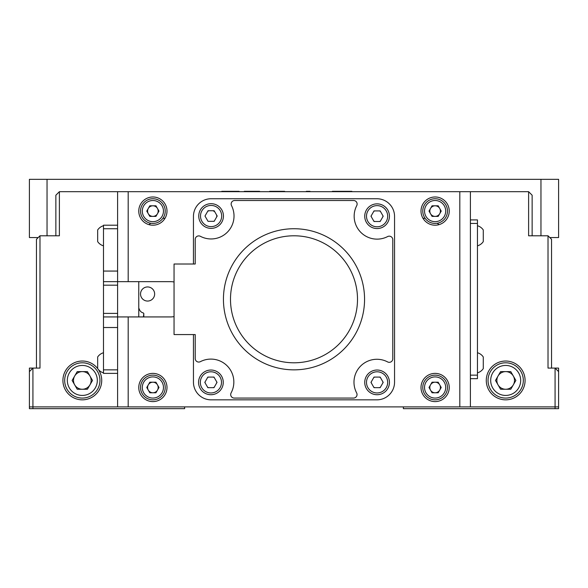 <?xml version="1.0" encoding="UTF-8"?>
<svg xmlns="http://www.w3.org/2000/svg" width="588" height="588" viewBox="0 0 588 588"><rect width="100%" height="100%" fill="white"/><g stroke="black" fill="none" stroke-linecap="round" stroke-linejoin="round"><path stroke-width="0.88" d="M29.4 368.088L32.928 368.088L32.928 408.66L29.4 408.66L29.4 368.088M184.632 406.896L184.632 408.66L32.928 408.66M403.368 406.896L403.368 408.66L555.072 408.66L555.072 368.088L558.6 368.088L558.6 408.66L555.072 408.66M89.957 384.846A8.82 8.82 0 0 0 82.32 371.616A8.82 8.82 0 0 0 73.5 380.436A8.82 8.82 0 0 0 89.957 384.846A8.82 8.82 0 0 0 89.957 376.026M505.68 389.256A8.82 8.82 0 0 0 514.5 380.436A8.82 8.82 0 0 0 498.043 376.026A8.82 8.82 0 0 0 505.68 389.256A8.82 8.82 0 0 0 513.317 376.026A8.82 8.82 0 0 0 505.68 371.616M143.81 316.528L143.81 313.455L143.303 312.941A5.468 5.468 90 0 1 139.231 308.869L138.768 308.406L139.231 308.869A5.468 5.468 0 0 0 143.303 312.941A5.468 5.468 90 0 1 139.231 308.869A5.468 5.468 0 0 0 143.303 312.941L143.81 313.455L143.303 312.941L143.81 313.455L143.413 316.932L143.81 316.528M147.588 301.056A7.056 7.056 0 0 0 154.644 294A7.056 7.056 0 0 0 147.588 286.944A7.056 7.056 0 0 0 140.532 294A7.056 7.056 0 0 0 147.588 301.056M486.276 380.436A19.404 19.404 0 0 0 505.68 399.84A19.404 19.404 0 0 0 525.084 380.436A19.404 19.404 0 0 0 505.68 361.032A19.404 19.404 0 0 0 486.276 380.436M97.667 368.558A19.404 19.404 0 0 0 62.916 380.436A19.404 19.404 0 0 0 82.32 399.84A19.404 19.404 0 0 0 98.431 369.617M383.876 191.688L384.456 191.688M351.867 191.335L332.345 191.335L351.867 191.688M310.016 191.335L306.311 191.335L310.016 191.335M304.569 191.688L306.311 191.688M239.044 191.335L221.764 191.335L239.044 191.335M200.765 191.688L221.764 191.688M422.934 218.214A28.224 28.224 0 0 1 425.212 218.464M437.207 223.264A28.224 28.224 0 0 1 439.03 224.653M558.6 371.616L555.072 368.088L548.016 368.088L548.016 235.788L551.544 239.316L551.544 368.088M548.016 235.788L528.612 235.788L528.612 191.688L532.14 195.216L532.14 235.788M558.6 406.896L459.816 406.896L459.816 191.688L528.612 191.688M55.86 235.788L55.86 195.216L59.388 191.688L59.388 235.788L39.984 235.788L39.984 368.088L32.928 368.088L29.4 371.616M117.6 228.732L103.488 228.732L103.488 271.068L117.6 271.068L117.6 285.18L103.488 285.18L103.488 313.404L117.6 313.404L117.6 316.932L128.184 316.932L128.184 406.896L29.4 406.896M36.456 368.088L36.456 239.316L39.984 235.788M59.388 191.688L128.184 191.688L128.184 281.652L170.52 281.652A17.64 17.64 0 0 1 174.048 282.005M138.768 316.932L138.768 281.652M165.066 218.214A28.224 28.224 0 0 0 162.788 218.464M150.793 223.264A28.224 28.224 0 0 0 148.97 224.653M269.635 191.335L284.651 191.335L269.635 191.335M217.531 191.688L209.688 191.688M319.196 191.688L331.051 191.688M319.277 191.688L330.765 191.688M222.227 191.335L239.14 191.335L222.227 191.335M244.321 191.335L259.286 191.335L244.321 191.335M244.27 191.335L259.617 191.335L244.27 191.335M470.4 375.144L477.456 375.144L477.456 223.44L470.4 223.44M470.4 219.912L477.456 219.912L477.456 223.44M477.456 375.144L477.456 378.672L470.4 378.672M103.488 228.732L103.488 225.204L117.6 225.204M103.488 271.068L103.488 281.652L117.6 281.652L117.6 191.688M103.488 285.18L103.488 281.652M117.6 285.18L117.6 313.404M117.6 406.896L117.6 316.932L103.488 316.932L103.488 313.404M117.6 373.38L103.488 373.38L103.488 369.852L117.6 369.852M103.488 316.932L103.488 369.852M117.6 316.932L117.6 327.516L103.488 327.516M498.043 376.026A8.82 8.82 0 0 0 498.043 384.846M488.04 380.436A17.64 17.64 0 0 1 505.68 362.796A17.64 17.64 0 0 1 523.32 380.436A17.64 17.64 0 0 1 505.68 398.076A17.64 17.64 0 0 1 488.04 380.436M510.774 371.616L515.867 380.436L510.774 389.256L500.586 389.256L495.493 380.436L500.586 371.616L510.774 371.616M82.32 371.616A8.82 8.82 0 0 0 73.5 380.436A8.82 8.82 0 0 0 82.32 389.256M64.68 380.436A17.64 17.64 0 0 1 82.32 362.796A17.64 17.64 0 0 1 99.96 380.436A17.64 17.64 0 0 1 82.32 398.076A17.64 17.64 0 0 1 64.68 380.436M92.507 380.436L87.414 389.256L77.226 389.256L72.133 380.436L77.226 371.616L87.414 371.616L92.507 380.436M477.456 225.733A10.452 10.452 0 0 1 483.277 229.967L483.277 241.609A10.452 10.452 0 0 1 477.456 245.843M483.277 239.551L483.277 232.561M483.277 238.008L483.277 235.251L483.277 238.008M483.277 233.568L483.277 236.325M477.456 352.741A10.452 10.452 0 0 1 483.277 356.975L483.277 368.617A10.452 10.452 0 0 1 477.456 372.851M483.277 359.569L483.277 366.023M483.277 365.016L483.277 362.259L483.277 365.016M483.277 360.576L483.277 363.333M103.488 245.843A10.452 10.452 0 0 1 97.667 241.609L97.667 229.967A10.452 10.452 0 0 1 103.488 225.733M103.488 372.851A10.452 10.452 0 0 1 97.667 368.617L97.667 356.975A10.452 10.452 0 0 1 103.488 352.741M138.768 211.092A14.112 14.112 0 0 0 152.88 225.204A14.112 14.112 0 0 0 166.992 211.092A14.112 14.112 0 0 0 152.88 196.98A14.112 14.112 0 0 0 138.768 211.092M138.768 387.492A14.112 14.112 0 0 0 152.88 401.604A14.112 14.112 0 0 0 166.992 387.492A14.112 14.112 0 0 0 152.88 373.38A14.112 14.112 0 0 0 138.768 387.492M421.008 387.492A14.112 14.112 0 0 0 435.12 401.604A14.112 14.112 0 0 0 449.232 387.492A14.112 14.112 0 0 0 435.12 373.38A14.112 14.112 0 0 0 421.008 387.492M421.008 211.092A14.112 14.112 0 0 0 435.12 225.204A14.112 14.112 0 0 0 449.232 211.092A14.112 14.112 0 0 0 435.12 196.98A14.112 14.112 0 0 0 421.008 211.092M470.4 191.688L470.4 406.896M459.816 191.688L128.184 191.688M128.184 406.896L459.816 406.896M174.048 316.579A17.64 17.64 0 0 1 170.52 316.932L128.184 316.932M382.884 216.751A5.821 5.821 0 0 0 382.884 215.664M380.458 211.459A5.821 5.821 0 0 0 379.51 210.916M374.659 210.916A5.821 5.821 0 0 0 373.711 211.459M371.285 215.664A5.821 5.821 0 0 0 371.285 216.751M373.711 220.956A5.821 5.821 0 0 0 374.659 221.5M379.51 221.5A5.821 5.821 0 0 0 380.458 220.956M216.693 216.913A5.821 5.821 0 0 0 216.612 215.01M214.804 211.871A5.821 5.821 0 0 0 212.915 210.739M208.916 210.739A5.821 5.821 0 0 0 207.667 211.379M205.109 215.811A5.821 5.821 0 0 0 205.094 216.23M213.694 221.323A5.821 5.821 0 0 0 214.414 220.86M216.715 382.92A5.821 5.821 0 0 0 216.715 381.832M214.289 377.628A5.821 5.821 0 0 0 213.341 377.084M208.49 377.084A5.821 5.821 0 0 0 207.542 377.628M205.116 381.832A5.821 5.821 0 0 0 205.116 382.92M207.542 387.125A5.821 5.821 0 0 0 208.49 387.668M213.341 387.668A5.821 5.821 0 0 0 214.289 387.125M382.884 382.92A5.821 5.821 0 0 0 382.884 381.832M380.458 377.628A5.821 5.821 0 0 0 379.51 377.084M374.659 377.084A5.821 5.821 0 0 0 373.711 377.628M371.285 381.832A5.821 5.821 0 0 0 371.285 382.92M373.711 387.125A5.821 5.821 0 0 0 374.659 387.668M379.51 387.668A5.821 5.821 0 0 0 380.458 387.125M128.184 281.652L117.6 281.652M195.216 239.434L195.216 264.012L195.216 239.434A3.528 3.528 0 0 1 200.39 236.31A22.932 22.932 0 0 0 231.532 205.638A3.528 3.528 0 0 1 234.678 200.508L353.586 200.508A3.528 3.528 0 0 1 356.725 205.66A22.932 22.932 0 0 0 387.632 236.567A3.528 3.528 0 0 1 392.784 239.706L392.784 358.798A3.528 3.528 0 0 1 387.61 361.921A22.932 22.932 0 0 0 356.629 392.902A3.528 3.528 0 0 1 353.506 398.076L234.222 398.076A3.528 3.528 0 0 1 231.113 392.88A22.932 22.932 0 0 0 200.368 361.664A3.528 3.528 0 0 1 195.216 358.526L195.216 334.572L195.216 358.526M195.216 264.012L174.048 264.012L174.048 334.572L195.216 334.572M193.452 334.572L193.452 382.2A17.64 17.64 0 0 0 211.092 399.84L376.908 399.84A17.64 17.64 0 0 0 394.548 382.2L394.548 216.384A17.64 17.64 0 0 0 376.908 198.744L211.092 198.744A17.64 17.64 0 0 0 193.452 216.384L193.452 264.012M223.44 299.292A70.56 70.56 0 0 1 294 228.732A70.56 70.56 0 0 1 364.56 299.292A70.56 70.56 0 0 1 294 369.852A70.56 70.56 0 0 1 223.44 299.292M357.504 299.292A63.504 63.504 0 0 0 294 235.788A63.504 63.504 0 0 0 230.496 299.292A63.504 63.504 0 0 0 294 362.796A63.504 63.504 0 0 0 357.504 299.292M140.532 211.092A12.348 12.348 0 0 1 152.88 198.744A12.348 12.348 0 0 1 165.228 211.092A12.348 12.348 0 0 1 152.88 223.44A12.348 12.348 0 0 1 140.532 211.092M158.988 211.092L155.938 216.384L149.822 216.384L146.772 211.092L149.822 205.8L155.938 205.8L158.988 211.092M158.172 211.092A5.292 5.292 0 0 1 152.88 216.384A5.292 5.292 0 0 1 147.588 211.092A5.292 5.292 0 0 1 152.88 205.8A5.292 5.292 0 0 1 158.172 211.092M422.772 211.092A12.348 12.348 0 0 1 435.12 198.744A12.348 12.348 0 0 1 447.468 211.092A12.348 12.348 0 0 1 435.12 223.44A12.348 12.348 0 0 1 422.772 211.092M441.228 211.092L438.178 216.384L432.062 216.384L429.012 211.092L432.062 205.8L438.178 205.8L441.228 211.092M440.412 211.092A5.292 5.292 0 0 1 435.12 216.384A5.292 5.292 0 0 1 429.828 211.092A5.292 5.292 0 0 1 435.12 205.8A5.292 5.292 0 0 1 440.412 211.092M140.532 387.492A12.348 12.348 0 0 1 152.88 375.144A12.348 12.348 0 0 1 165.228 387.492A12.348 12.348 0 0 1 152.88 399.84A12.348 12.348 0 0 1 140.532 387.492M158.988 387.492L155.938 392.784L149.822 392.784L146.772 387.492L149.822 382.2L155.938 382.2L158.988 387.492M158.172 387.492A5.292 5.292 0 0 1 152.88 392.784A5.292 5.292 0 0 1 147.588 387.492A5.292 5.292 0 0 1 152.88 382.2A5.292 5.292 0 0 1 158.172 387.492M422.772 387.492A12.348 12.348 0 0 1 435.12 375.144A12.348 12.348 0 0 1 447.468 387.492A12.348 12.348 0 0 1 435.12 399.84A12.348 12.348 0 0 1 422.772 387.492M438.178 382.2L441.228 387.492L438.178 392.784L432.062 392.784L429.012 387.492L432.062 382.2L438.178 382.2M440.412 387.492A5.292 5.292 0 0 1 435.12 392.784A5.292 5.292 0 0 1 429.828 387.492A5.292 5.292 0 0 1 435.12 382.2A5.292 5.292 0 0 1 440.412 387.492M198.744 216.031A12.348 12.348 0 0 1 211.092 203.683A12.348 12.348 0 0 1 223.44 216.031A12.348 12.348 0 0 1 211.092 228.379A12.348 12.348 0 0 1 198.744 216.031A12.348 12.348 0 0 0 211.092 228.379A12.348 12.348 0 0 0 223.44 216.031M217.2 216.031L214.15 221.323L208.034 221.323L204.984 216.031L208.034 210.739L214.15 210.739L217.2 216.031M198.568 382.376A12.348 12.348 0 0 1 210.916 370.028A12.348 12.348 0 0 1 223.264 382.376A12.348 12.348 0 0 1 210.916 394.724A12.348 12.348 0 0 1 198.568 382.376A12.348 12.348 0 0 0 210.916 394.724A12.348 12.348 0 0 0 223.264 382.376M217.023 382.376L213.973 387.668L207.858 387.668L204.808 382.376L207.858 377.084L213.973 377.084L217.023 382.376M364.736 216.208A12.348 12.348 0 0 1 377.084 203.86A12.348 12.348 0 0 1 389.432 216.208A12.348 12.348 0 0 1 377.084 228.556A12.348 12.348 0 0 1 364.736 216.208A12.348 12.348 0 0 0 377.084 228.556A12.348 12.348 0 0 0 389.432 216.208M383.192 216.208L380.142 221.5L374.027 221.5L370.977 216.208L374.027 210.916L380.142 210.916L383.192 216.208M364.736 382.376A12.348 12.348 0 0 1 377.084 370.028A12.348 12.348 0 0 1 389.432 382.376A12.348 12.348 0 0 1 377.084 394.724A12.348 12.348 0 0 1 364.736 382.376A12.348 12.348 0 0 0 377.084 394.724A12.348 12.348 0 0 0 389.432 382.376M380.142 377.084L383.192 382.376L380.142 387.668L374.027 387.668L370.977 382.376L374.027 377.084L380.142 377.084M540.96 235.788L540.96 179.34L558.6 179.34L558.6 237.552L549.78 237.552M38.22 237.552L29.4 237.552L29.4 179.34L47.04 179.34L47.04 235.788M47.04 179.34L540.96 179.34M520.674 380.436A14.994 14.994 0 0 0 505.68 365.442A14.994 14.994 0 0 0 490.686 380.436A14.994 14.994 0 0 0 505.68 395.43A14.994 14.994 0 0 0 520.674 380.436M97.314 380.436A14.994 14.994 0 0 0 82.32 365.442A14.994 14.994 0 0 0 67.326 380.436A14.994 14.994 0 0 0 82.32 395.43A14.994 14.994 0 0 0 97.314 380.436M163.464 211.092A10.584 10.584 0 0 0 152.88 200.508A10.584 10.584 0 0 0 142.296 211.092A10.584 10.584 0 0 0 152.88 221.676A10.584 10.584 0 0 0 163.464 211.092M445.704 211.092A10.584 10.584 0 0 0 435.12 200.508A10.584 10.584 0 0 0 424.536 211.092A10.584 10.584 0 0 0 435.12 221.676A10.584 10.584 0 0 0 445.704 211.092M163.464 387.492A10.584 10.584 0 0 0 152.88 376.908A10.584 10.584 0 0 0 142.296 387.492A10.584 10.584 0 0 0 152.88 398.076A10.584 10.584 0 0 0 163.464 387.492M445.704 387.492A10.584 10.584 0 0 0 435.12 376.908A10.584 10.584 0 0 0 424.536 387.492A10.584 10.584 0 0 0 435.12 398.076A10.584 10.584 0 0 0 445.704 387.492M221.676 216.031A10.584 10.584 0 0 0 211.092 205.447A10.584 10.584 0 0 0 200.508 216.031A10.584 10.584 0 0 0 211.092 226.615A10.584 10.584 0 0 0 221.676 216.031M221.5 382.376A10.584 10.584 0 0 0 210.916 371.792A10.584 10.584 0 0 0 200.332 382.376A10.584 10.584 0 0 0 210.916 392.96A10.584 10.584 0 0 0 221.5 382.376M387.668 216.208A10.584 10.584 0 0 0 377.084 205.624A10.584 10.584 0 0 0 366.5 216.208A10.584 10.584 0 0 0 377.084 226.792A10.584 10.584 0 0 0 387.668 216.208M387.668 382.376A10.584 10.584 0 0 0 377.084 371.792A10.584 10.584 0 0 0 366.5 382.376A10.584 10.584 0 0 0 377.084 392.96A10.584 10.584 0 0 0 387.668 382.376"/></g></svg>

